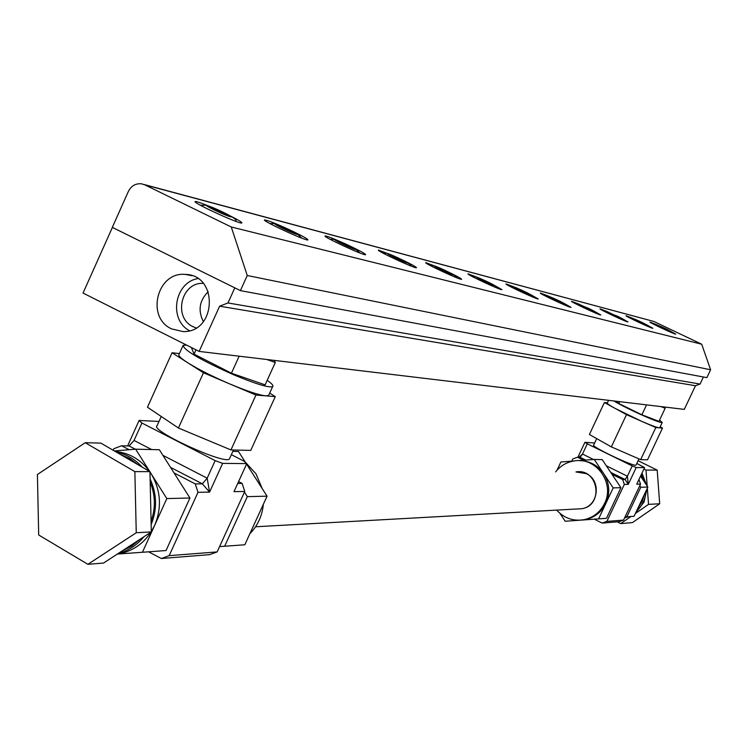 <?xml version="1.0" encoding="UTF-8"?>
<svg xmlns="http://www.w3.org/2000/svg" width="748" height="748" viewBox="0 0 748 748"><rect width="100%" height="100%" fill="white"/><g stroke="black" fill="none" stroke-linecap="round" stroke-linejoin="round"><path stroke-width="1.12" d="M203.381 321.64C197.762 310.467 199.379 300.481 208.243 291.683M189.44 330.719C168.44 319.62 174.462 282.407 197.883 278.593M196.079 327.923L193.18 326.745C172.797 317.816 181.156 281.874 203.297 283.38M171.647 328.905C145.579 317.442 157.136 271.384 185.354 274.413C218.79 274.825 216.462 332.841 183.054 331.579L171.647 328.905M199.146 351.41L219.613 306.194L227.972 302.949L234.816 287.849L112.396 227.411L83.047 293.057L199.146 351.41L684.298 409.38L695.472 385.725L700.063 384.061L703.4 377.001M227.972 302.949L700.063 384.061M219.613 306.194L695.472 385.725M231.188 216.396C238.79 220.258 242.333 222.455 241.838 222.979C240.23 224.671 191.189 202.11 195.247 201.549C196.275 201.352 200.286 202.68 207.28 205.513M294.095 231.955C303.576 236.592 308.176 239.248 307.905 239.921C306.577 241.426 261.005 220.38 264.596 219.912C268.467 220.473 278.293 224.494 294.095 231.955M349.353 245.727L352.261 247.121C361.349 251.552 365.8 254.086 365.622 254.713C364.519 256.068 321.93 236.331 325.137 235.957C326.708 235.947 332.514 238.163 342.556 242.604M403.518 260.482L403.555 260.491C412.279 264.736 416.58 267.158 416.477 267.747C415.561 268.971 375.571 250.393 378.46 250.084L392.401 255.358M450.651 273.114C458.103 276.779 461.759 278.845 461.619 279.313C460.861 280.425 423.153 262.885 425.771 262.632L437.608 267.092M492.399 284.231L501.973 289.644C501.328 290.673 465.658 274.049 468.042 273.833L478.365 277.732M529.734 294.123L538.242 298.938C537.709 299.883 503.853 284.081 506.041 283.913L515.222 287.391M563.337 302.987L571.033 307.334C570.584 308.204 538.364 293.151 540.374 293.02L548.677 296.171M593.781 311L600.812 314.964C600.438 315.768 569.696 301.397 571.556 301.285L579.13 304.184M621.485 318.274L627.983 321.921C627.675 322.669 598.278 308.924 600.008 308.831L606.983 311.514M646.824 324.903L652.873 328.288C652.611 328.998 624.44 315.815 626.057 315.74L632.546 318.246M670.086 330.99L675.753 334.15C675.538 334.805 648.497 322.145 650.012 322.098L656.08 324.454M240.407 290.617L247.251 275.507L231.272 226.981L144.775 184.831L141.466 183.802C135.612 183.316 131.246 185.859 128.366 191.441L112.312 227.364L240.407 290.617L706.869 377.647L710.6 369.764L701.718 344.23L653.836 321.453L143.971 184.476M247.251 275.507L710.6 369.764M231.272 226.981L701.718 344.23M210.497 207.42L214.414 208.58L227.551 215.069L215.125 210.085L210.497 207.42M214.022 209.449L214.414 208.58M222.913 212.395L222.465 213.376M278.667 225.793L281.79 226.663L294.413 232.815L291.327 231.964L278.667 225.793M281.472 227.355L281.79 226.663M289.644 230.169L289.252 231.038M338.339 241.501L352.953 248.018L338.339 241.501M340.677 242.773L340.938 242.202M348.222 245.447L347.876 246.214M390.895 255.339L404.528 261.407L390.895 255.339M392.887 256.405L393.111 255.91M399.918 258.948L399.6 259.631M437.543 267.606L450.315 273.31L437.543 267.606M445.845 270.944L445.556 271.561M479.216 278.574L491.24 283.941L479.216 278.574M486.901 281.678L486.649 282.23M516.672 288.429L528.023 293.506L516.672 288.429M523.824 291.327L523.6 291.823M550.528 297.339L561.271 302.145L550.528 297.339M581.28 305.427L591.472 309.99L581.28 305.427M609.34 312.814L619.007 317.143L609.34 312.814M635.061 319.583L644.215 323.688L635.061 319.583M658.502 325.698L667.59 329.821L658.502 325.698M195.995 349.821L194.05 354.113L191.376 347.502M239.154 356.188L231.422 373.215L194.05 354.113M274.077 360.358L275.311 362.49L266.84 359.498M275.311 362.49L265.119 384.846L231.422 373.215M619.662 401.657L618.802 403.499L615.987 401.218M646.553 404.874L641.878 414.803L618.802 403.499M663.345 406.875L665.159 408.258L660.849 406.575M665.159 408.258L658.979 421.367L641.878 414.803M238.584 481.59L242.137 483.423L237.724 483.47M217.144 551.912L169.17 555.661L161.325 558.522L209.618 554.642L217.144 551.912L244.764 491.455L242.137 483.423M113.126 450.24L113.818 448.716L121.569 445.78L129.124 445.976L135.397 449.221M128.993 445.967L134.042 440.45L141.914 423.022L139.1 420.47L127.609 445.939M139.1 420.47L159.006 421.442M231.366 454.672L243.736 461.002L246.784 463.61L233.984 491.651L244.764 491.455M141.914 423.022L215.162 460.637L207.177 478.187L209.562 492.109L202.362 483.825L207.177 478.187L162.914 455.354M246.784 463.61L222.652 463.377L215.162 460.637M229.748 458.225L229.449 458.889C225.447 465.34 149.114 430.278 157.099 425.64L161.25 416.486M151.685 449.557L134.042 440.45L129.124 445.976M170.535 467.378L202.362 483.825L195.265 483.9L197.996 492.315L209.562 492.109L222.652 463.377M121.569 445.78L129.189 449.726M174.05 472.923L195.265 483.9M197.996 492.315L169.17 555.661M245.353 462.199L255.966 473.793L262.202 488.566M263.352 504.283C262.193 515.849 257.695 525.676 249.851 533.763M219.557 546.61L244.811 544.778L267.064 496.167L246.56 464.097M245.615 462.61L238.509 451.493L232.871 451.362M182.811 346.006L179.081 354.262C177.856 355.403 180.707 358.217 187.645 362.687C198.444 369.419 212.488 376.506 229.786 383.939C246.868 391.092 258.845 395.056 265.718 395.842L268.607 395.468L268.906 394.804M186.579 345.09L183.11 345.352C183.858 350.27 200.791 360.115 233.9 374.888C255.891 384.033 268.812 387.932 272.655 386.585C273.675 385.678 271.851 383.593 267.176 380.33M269.691 393.102L275.283 396.618L255.956 395.047L203.465 372.775L172.059 352.747L179.389 353.589M267.064 496.167L247.317 496.644L244.446 492.137M247.317 496.644L224.643 546.255M255.956 395.047L230.945 449.931L178.426 428.015L147.459 407.221L172.059 352.747M230.945 449.931L250.739 450.399L275.283 396.618M203.465 372.775L178.426 428.015M114.332 450.941L135.65 449.193L159.352 449.726L189.936 498.009L166.823 498.57L142.447 552.267L166.047 550.537L189.936 498.009M135.65 449.193L149.759 471.539M149.946 471.838L166.823 498.57M148.609 551.818L161.325 558.522M151.311 531.622L154.621 525.442C162.017 507.574 160.876 490.37 151.208 473.839L149.946 471.941M149.609 471.455C140.746 459.524 129.282 452.858 115.211 451.446M117.511 553.959L121.578 553.221C133.845 550.219 143.653 543.188 150.984 532.127M151.152 524.6C157.332 509.201 156.987 493.989 150.105 478.944M142.279 467.191C135.07 459.216 126.412 454.176 116.295 452.082M118.567 553.268C128.581 550.631 137.015 545.133 143.859 536.774M142.447 552.267L117.361 554.053M623.552 520.084L606.899 521.393L602.121 523.076L618.886 521.73L623.552 520.084L640.531 484.124L638.951 479.515M571.753 461.161L572.79 458.954L577.54 457.243L580.13 457.309L585.749 460.085M578.98 457.28L582.496 454.055L587.292 443.826L584.917 442.302L577.895 457.252M584.917 442.302L594.632 443.012M636.819 463.451L644.57 467.612L636.744 484.19L640.531 484.124M587.292 443.826L632.228 465.929L627.394 476.196L628.283 484.349L625.076 479.496L627.394 476.196L606.348 465.817M644.57 467.612L636.211 467.528L632.228 465.929M636.118 464.938L636.062 465.069C635.089 467.509 590.518 446.388 593.697 444.995L596.698 438.609M593.51 459.487L582.496 454.055L580.13 457.309M610.742 472.418L625.076 479.496L622.654 479.515L624.328 484.424L628.283 484.349L636.211 467.528M577.54 457.243L583.627 460.244M611.948 474.232L622.654 479.515M624.328 484.424L606.899 521.393M640.999 475.167L643.308 480.253M644.402 494.381L642.111 501.628L637.988 507.957M625.038 516.933L634.061 516.279L647.861 487.07L640.55 476.121M608.591 400.33L607.339 403.004C606.955 403.518 609.639 405.369 615.398 408.558L641.186 421.105C650.667 425.238 656.66 427.473 659.175 427.809L659.82 427.613M613.771 400.956C621.233 405.294 631.19 410.259 643.673 415.823C654.696 420.628 660.886 422.854 662.223 422.508L659.558 420.142M660.194 426.828L662.494 428.08L655.818 427.538L626.497 414.644L604.403 402.518L607.404 402.863M647.861 487.07L640.802 487.238L639.783 485.704M640.802 487.238L626.833 516.812M655.818 427.538L640.671 459.646L611.34 446.874L589.405 434.485L604.403 402.518M640.671 459.646L647.525 459.814L662.494 428.08M626.497 414.644L611.34 446.874M578.896 460.609L594.239 459.431L602.205 459.609L620.934 487.705L613.182 487.892L598.587 518.878L606.506 518.299L620.934 487.705M580.121 520.187L565.189 521.253L560.037 513.446M594.239 459.431L613.182 487.892M594.323 519.177L602.121 523.076M581.243 520.103L585.965 519.467C594.997 517.242 601.635 511.884 605.88 503.395C610.303 493.091 609.583 483.18 603.701 473.643C597.736 465.228 589.695 460.89 579.588 460.637M556.662 510.099C564.319 518.411 573.641 521.571 584.627 519.57C593.669 517.336 600.326 511.969 604.58 503.46C614.959 483.517 596.764 457.337 575.081 460.796C567.152 461.853 560.663 465.555 555.624 471.894M598.587 518.878L580.897 520.131M557.054 470.174L560.888 462.002L573.473 461.03M586.226 473.634C601.682 480.366 598.503 506.209 581.916 508.705L576.858 508.986L581.916 508.705C604.272 505.162 598.213 467.949 575.951 471.941L586.226 473.634M638.1 460.74L657.202 470.118L659.689 503.769L632.397 522.618L620.728 523.591L630.975 516.503M617.25 521.861L620.728 523.591M657.202 470.118L646.001 470.053L643.897 469.024M659.689 503.769L648.535 504.367L647.338 488.173M647.179 486.05L646.001 470.053M635.389 513.455L648.535 504.367M635.865 512.455L644.028 502.142L646.87 489.164M646.553 485.106L641.98 473.091M624.589 517.887L628.498 516.69M641.634 473.811L645.459 483.479M646.029 490.931C645.496 499.094 642.27 505.919 636.361 511.408M627.675 516.746L624.664 517.728M87.899 564.31L38.7 534.998L37.4 474.503L85.216 442.704L134.864 471.623L136.248 532.744L87.899 564.31L103.561 563.048L151.32 531.912L136.248 532.744M134.864 471.623L149.946 471.642L151.32 531.912M85.216 442.704L100.896 443.125L149.946 471.642M139.932 539.336L131.779 546.068L122.476 550.715M120.306 454.41L129.806 458.561L138.249 464.845M150.18 482.077C155.406 495.073 155.706 508.201 151.077 521.468M144.775 184.831L653.836 321.453M208.094 205.85C215.125 207.916 237.125 218.771 230.001 216.658C223.016 214.62 200.744 203.624 208.094 205.85M276.04 224.185C281.641 225.737 302.772 236.022 297.078 234.442C291.533 232.937 270.15 222.511 276.04 224.185M335.646 239.921C340.293 241.146 360.414 250.879 355.674 249.617C351.093 248.429 330.738 238.575 335.646 239.921M388.212 253.796C392.176 254.816 411.288 264.016 407.239 262.959C403.34 261.987 384.014 252.674 388.212 253.796M434.897 266.129C438.337 266.98 456.504 275.703 452.989 274.806C449.613 273.983 431.241 265.166 434.897 266.129M476.626 277.143C485.415 280.64 491.155 283.389 493.848 285.39C485.022 281.874 479.281 279.126 476.626 277.143M514.147 287.045C522.31 290.317 527.789 292.926 530.575 294.899C522.375 291.617 516.905 288.999 514.147 287.045M548.05 296.002C555.661 299.05 560.907 301.547 563.768 303.492C556.129 300.425 550.893 297.928 548.05 296.002M578.849 304.127L593.912 311.29C586.797 308.428 581.776 306.044 578.849 304.127M606.946 311.551L621.42 318.414L606.946 311.551M632.677 318.339L646.609 324.941L632.677 318.339M656.51 324.632L669.591 330.887L656.51 324.632M185.354 274.413L191.89 275.666M235.835 221.361C237.808 219.248 227.953 213.872 206.289 205.233L200.399 205.242M301.883 238.182L297.134 233.731C288.644 229.14 280.958 225.756 274.095 223.559L269.841 223.53M359.938 253.002L355.515 248.925C347.549 244.615 340.256 241.408 333.664 239.304L330.13 239.313M411.091 266.073C411.774 265.559 409.465 263.801 404.154 260.8C393.775 255.816 387.801 253.282 386.239 253.207L383.219 253.226M456.504 277.676C457.075 277.041 454.681 275.292 449.314 272.44C439.824 267.896 434.373 265.605 432.961 265.549L430.334 265.577M497.083 288.045C497.523 287.391 495.307 285.783 490.436 283.221C481.31 278.836 476.074 276.629 474.728 276.592L472.418 276.62M533.576 297.367C533.988 296.778 531.922 295.282 527.387 292.898C518.673 288.691 513.633 286.568 512.277 286.512L510.239 286.54M566.563 305.801C567.124 305.343 565.086 303.903 560.439 301.472L546.208 295.479L544.422 295.516M596.521 313.468C597.026 312.888 594.632 311.308 589.359 308.718L576.989 303.623L575.455 303.66M623.86 320.453C624.337 319.938 622.149 318.48 617.278 316.086L603.767 311.103M648.899 326.867C652.77 327.325 632.696 317.517 630.433 317.863L629.694 317.909M671.919 332.748C671.582 331.383 666.094 328.55 655.454 324.277L653.528 324.174M233.498 449.997L229.449 458.889M272.655 386.585L268.607 395.468M118.268 553.464L121.578 553.221M638.97 458.907L636.062 465.069M662.223 422.508L659.755 427.744M584.627 519.57L585.965 519.467M581.916 508.705L255.554 526.77"/></g></svg>
